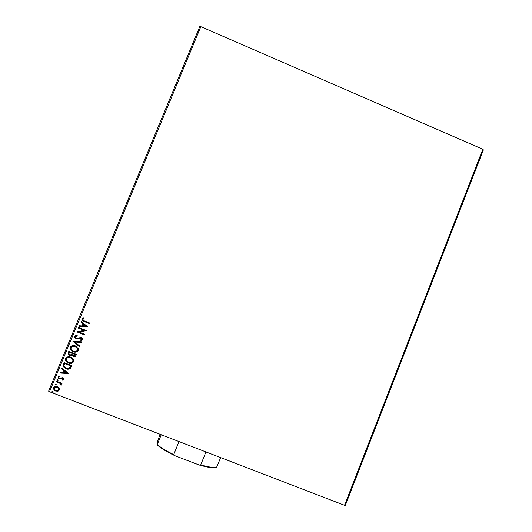 <?xml version="1.0" encoding="UTF-8"?>
<svg xmlns="http://www.w3.org/2000/svg" width="532" height="532" viewBox="0 0 532 532"><rect width="100%" height="100%" fill="white"/><g stroke="black" fill="none" stroke-linecap="round" stroke-linejoin="round"><path stroke-width="0.8" d="M59.119 388.074L59.398 390.003L57.822 391.219L55.594 391.02L53.931 389.803L53.592 387.762C54.523 386.451 55.78 386.112 57.363 386.737L59.119 388.074M56.432 381.185L62.038 383.353L61.792 383.938L60.967 383.619L61.473 384.988L61.1 385.354L60.615 384.849L60.715 384.018L59.956 383.333L56.186 381.77L56.432 381.185M63.807 379.349L62.543 380.167L62.204 379.642L63.062 378.671L62.018 378.205L60.103 379.003L59.158 378.857L58.154 378.059L58.048 377.002L59.305 376.097L59.684 376.629L58.766 377.201L59.371 378.265L62.796 377.673L63.754 378.458L63.807 379.349M63.388 364.4L64.113 362.638L71.767 365.617L70.271 368.45C68.901 369.341 67.451 369.441 65.915 368.743L63.315 366.648L63.388 364.4L64.159 362.658M68.768 351.399L76.409 354.385L75.97 355.449C75.431 356.573 74.566 356.912 73.356 356.453L72.026 355.11L69.579 355.542L68.116 354.212L68.768 351.399M72.977 341.245L81.609 341.823L81.343 342.455L74.799 342.016L79.827 346.119L79.567 346.751L72.977 341.245M78.417 328.118L78.656 327.539L86.27 330.538L79.035 332.061L84.721 334.296L84.482 334.874L76.854 331.882L84.083 330.345L78.417 328.118L78.703 327.559M84.362 320.929L89.423 322.931L89.183 323.503L84.043 321.474L81.862 319.792L81.941 319.047L83.411 317.976L83.876 318.502L82.693 319.725L84.362 320.929M200.83 26.647L49.516 391.725L48.625 391.16L199.759 26.6L200.83 26.647L482.83 149.266L483.375 149.904L345.328 505.4L344.55 505.314L482.83 149.266M49.516 391.725L344.55 505.314M87.787 326.874L79.135 326.382L79.394 325.75L82.161 325.943L83.032 323.828L80.911 322.093L81.17 321.468L87.787 326.874M74.759 336.39L77.127 335.353L77.32 335.978L75.557 336.656L75.531 337.321L76.415 338.219L81.542 337.534L82.819 338.831L82.759 339.576L80.871 340.527L80.591 339.888L81.981 339.263L81.329 338.126L76.169 338.791L74.706 337.308L74.759 336.39L75.75 335.526M75.438 345.92L78.364 348.739L78.297 350.362C77 352.171 75.258 352.63 73.077 351.732L70.224 349.078L70.251 347.27C71.547 345.494 73.276 345.042 75.438 345.92M70.796 357.138L73.655 359.758L73.655 361.587C72.359 363.396 70.616 363.855 68.429 362.964L65.649 360.51L65.602 358.502C66.899 356.726 68.628 356.267 70.796 357.138M68.515 373.471L59.81 373.025L60.076 372.387L62.856 372.56L63.734 370.438L61.599 368.703L61.865 368.071L68.515 373.471M57.735 379.549L58.174 380.28L57.336 380.52L56.897 379.788L57.735 379.549M55.88 384.018L56.319 384.756L55.481 384.995L55.042 384.257L55.88 384.018M52.861 391.319L53.3 392.051L52.455 392.297L52.016 391.559L52.861 391.319M89.196 323.469L84.103 321.461L81.921 319.779L81.941 319.047M82.008 319.034L83.418 317.983M87.753 326.954L79.135 326.382M79.195 326.362L79.448 325.757M83.032 323.828L82.161 325.943M83.092 323.815L80.911 322.093M80.97 322.079L81.216 321.501M85.931 326.196L83.77 324.367L83.039 326.003L85.931 326.196L83.71 324.387M86.224 330.651L79.035 332.061M84.495 334.834L76.854 331.882M78.477 328.098L84.083 330.345M77.313 335.951L76.216 336.124M78.55 337.96L79.241 337.687M82.048 340.267L80.871 340.527M80.931 340.5L80.658 339.882M81.556 339.682L81.981 339.263M82.048 339.236L81.329 338.126M81.396 338.099L80.206 338.086M80.266 338.066L79.893 338.199M78.949 338.585L76.169 338.791M76.236 338.764L74.773 337.281L74.826 336.364M81.356 342.422L74.799 342.016M79.594 346.684L72.937 341.344M77.067 351.705L73.077 351.732M73.143 351.699L70.291 349.045L70.251 347.27M70.324 347.236L71.727 345.84M76.475 351.147L77.572 350.049L77.612 348.726L75.271 346.472L72.206 346.432M73.316 351.153C75.052 351.858 76.448 351.506 77.506 350.083L77.546 348.759L75.205 346.498C73.476 345.793 72.093 346.146 71.042 347.556L71.029 349.052L73.316 351.153M75.231 356.433L73.356 356.453M73.423 356.42L72.026 355.11M71.487 355.516L69.579 355.542M69.645 355.502L68.182 354.172L68.143 352.909M68.216 352.876L68.814 351.419M71.155 354.917L72.226 353.361L69.313 352.29L68.901 354.113L69.818 354.957L71.561 354.578L72.153 353.401L69.313 352.29M74.66 355.875L75.451 354.625L72.937 353.707L72.678 355.037L73.582 355.868L75.138 355.263L75.384 354.658L72.937 353.707M72.585 362.844L68.429 362.964M68.495 362.924L65.722 360.47L65.602 358.502M65.669 358.462L66.879 357.158M71.973 362.292L72.931 361.268L72.911 359.758L70.623 357.684L67.398 357.73M68.668 362.385C70.404 363.09 71.807 362.731 72.864 361.308L72.844 359.798L70.556 357.723C68.828 357.019 67.444 357.378 66.394 358.787L66.447 360.47L68.668 362.385M69.945 368.709L65.915 368.743M65.988 368.703L63.388 366.601L63.461 364.353M69.333 368.144L70.809 365.85L64.731 363.489L63.946 365.783L64.139 366.541L66.161 368.164L69.679 367.865L70.743 365.89L64.658 363.529M68.495 373.517L59.81 373.025M59.89 372.979L60.129 372.393M63.734 370.438L62.856 372.56M63.807 370.392L61.599 368.703M61.672 368.663L61.905 368.104M66.653 372.799L64.492 370.944L63.74 372.619L66.653 372.799L64.419 370.99M63.448 379.782L62.543 380.167M62.616 380.114L62.297 379.615M63.175 379.07L62.583 378.265M62.656 378.219L62.018 378.205M62.091 378.159L60.103 379.003M60.183 378.95L59.158 378.857M59.238 378.811L58.234 378.013L58.048 377.002M58.128 376.955L58.66 376.324M59.664 376.603L59.112 376.829M58.048 380.453L57.336 380.52M57.409 380.466L56.897 379.788M61.825 383.865L60.967 383.619M61.173 385.301L60.615 384.849M60.901 384.576L59.956 383.333M60.036 383.279L56.186 381.77M56.266 381.717L56.478 381.205M56.199 384.922L55.481 384.995M55.561 384.942L55.042 384.257M58.826 390.767L57.822 391.219M57.902 391.16L55.594 391.02M55.674 390.96L54.011 389.743L53.592 387.762M53.672 387.708L54.324 386.877M58.321 390.255L58.786 389.683L58.553 388.28L57.197 387.263L54.809 387.402M55.833 390.435C57.01 390.914 57.968 390.681 58.706 389.737L58.48 388.34L57.117 387.316C55.946 386.837 54.996 387.077 54.277 388.028L54.517 389.477L55.833 390.435M53.187 392.21L52.455 392.297M52.535 392.237L52.016 391.559M160.179 434.331L157.944 440.017L157.286 444.513C160.511 447.452 165.991 450.817 173.725 454.607L174.975 455.751C166.297 451.582 160.345 447.924 157.113 444.772M161.243 434.744L157.286 444.513M220.66 457.62L216.484 467.555C213.412 468.273 207.593 467.409 199.015 464.961L174.975 455.751M178.978 441.567L173.725 454.607M199.015 464.961L200.724 464.948C208.351 467.056 213.704 467.847 216.783 467.342M205.931 451.947L200.724 464.948"/></g></svg>
